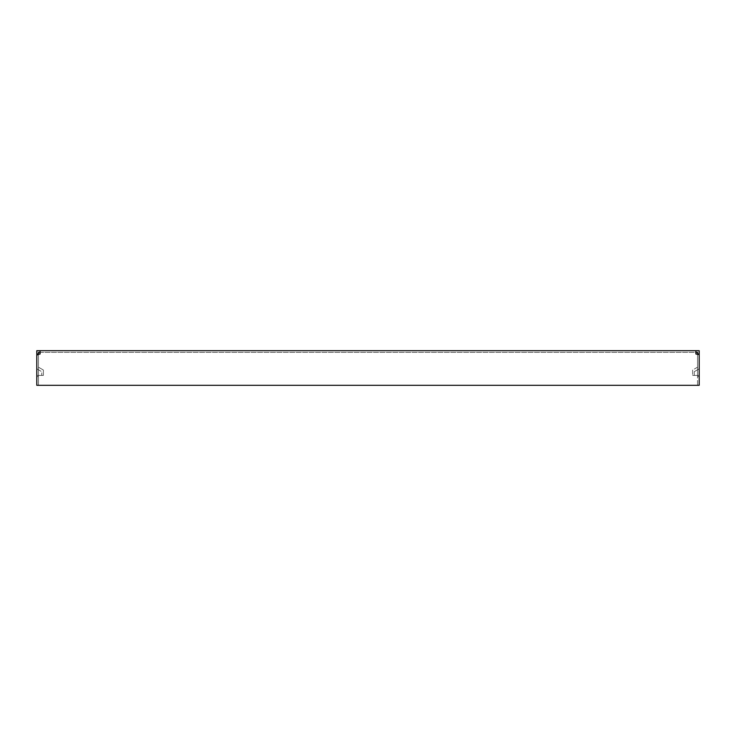 <?xml version="1.0" encoding="UTF-8"?>
<svg xmlns="http://www.w3.org/2000/svg" width="736" height="736" viewBox="0 0 736 736"><rect width="100%" height="100%" fill="white"/><g stroke="black" fill="none" stroke-linecap="round" stroke-linejoin="round"><path stroke-width="0.55" stroke-dasharray="3.68 2.76" d="M40.094 350.695L40.094 352.351L695.906 352.351L695.906 353.998L697.553 354.577L697.553 355.157L699.2 355.157L699.2 354.577L699.2 375.415L699.2 368.828L699.2 375.415L694.26 375.415L699.2 375.415L699.2 350.695L36.8 350.695L36.8 375.415L41.74 375.415L41.74 371.68L41.74 375.415L36.8 375.415L36.8 354.577L36.8 355.157L38.447 355.157L38.447 385.305L36.8 385.305L36.8 355.157M697.553 354.577L697.553 385.305L699.2 385.305L38.447 385.305L38.447 376.584L36.8 376.584M38.447 354.338L38.447 375.415L43.387 375.415L43.387 370.033L38.447 367.172L38.447 375.415L38.447 367.172L43.387 370.033L43.387 375.415L38.447 375.415L38.447 352.351L40.094 352.351L40.094 353.998L38.447 354.577M697.553 355.157L697.553 385.305M40.094 352.351L697.553 352.351L697.553 375.415L697.553 367.172L697.553 375.415L692.613 375.415L699.2 375.415L697.553 375.415L697.553 354.338M38.447 355.157L38.447 376.584M694.26 371.68L694.26 375.415L694.26 371.68L699.2 368.828L694.26 371.68M697.553 367.172L692.613 370.033L692.613 375.415L692.613 370.033L697.553 367.172M36.8 368.828L41.74 371.68L36.8 368.828M38.447 375.415L36.8 375.415L38.447 375.415M38.447 385.305L36.8 385.305M695.906 352.351L695.906 350.695M699.2 355.157L699.2 385.305M697.553 376.584L699.2 376.584"/><path stroke-width="1.1" d="M699.2 354.577L699.2 350.695L695.906 350.695L695.906 353.998L699.2 354.577L699.2 385.305L36.8 385.305L36.8 354.577L40.094 353.998L40.094 350.695L36.8 350.695L36.8 354.577M695.906 350.695L40.094 350.695M695.906 352.351L697.553 352.351L697.553 354.338M40.094 352.351L38.447 352.351L38.447 354.338M38.447 353.998L36.8 353.998M697.553 353.998L699.2 353.998"/></g></svg>
